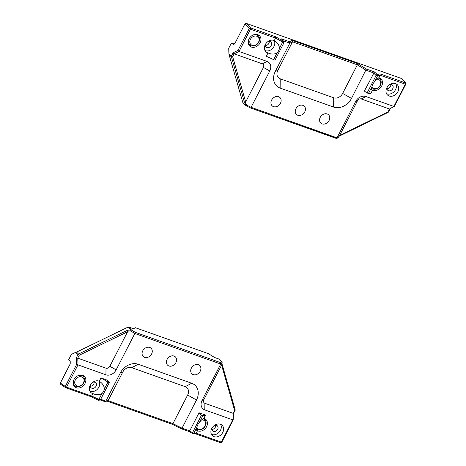 <?xml version="1.0" encoding="UTF-8"?>
<svg xmlns="http://www.w3.org/2000/svg" width="466" height="466" viewBox="0 0 466 466"><rect width="100%" height="100%" fill="white"/><g stroke="black" fill="none" stroke-linecap="round" stroke-linejoin="round"><path stroke-width="0.7" d="M77.787 375.788A6.244 5.021 -47.5 0 1 81.725 375.561A6.244 5.021 -47.5 0 1 83.14 376.406A6.244 5.021 -47.5 0 1 83.263 383.605A6.244 5.021 -47.5 0 1 76.121 386.46A6.244 5.021 -47.5 0 1 74.706 385.615A6.244 5.021 -47.5 0 1 73.622 380.332M81.713 376.889A5.202 4.182 132.5 0 0 75.323 379.988A5.202 4.182 132.5 0 0 77.041 385.97A5.202 4.182 132.5 0 0 83.431 382.866A5.202 4.182 132.5 0 0 81.713 376.889M203.129 418.678A6.244 5.021 -47.5 0 1 203.287 418.736A6.244 5.021 -47.5 0 1 204.708 419.581A6.244 5.021 -47.5 0 1 204.824 426.78A6.244 5.021 -47.5 0 1 197.683 429.635A6.244 5.021 -47.5 0 1 196.535 429.011M196.809 427.677A5.202 4.182 132.5 0 0 198.609 429.145A5.202 4.182 132.5 0 0 204.993 426.041A5.202 4.182 132.5 0 0 203.275 420.058A5.202 4.182 132.5 0 0 201.621 419.849M197.479 430.741A7.095 5.703 132.5 0 0 197.875 430.904A7.095 5.703 132.5 0 0 206.03 427.602A7.095 5.703 132.5 0 0 205.774 419.4A7.095 5.703 132.5 0 0 204.242 418.509A7.095 5.703 132.5 0 0 203.828 418.386C202.471 418.841 200.933 420.297 199.227 422.761A7.171 5.761 -47.5 0 0 196.984 427.118C196.407 428.842 196.367 429.978 196.868 430.52L197.479 430.741L196.209 433.211L195.429 433.73L192.773 433.741L189.546 431.691L181.501 428.837L172.432 424.34M89.891 391.178A7.025 5.644 132.5 0 0 90.27 391.329A7.025 5.644 132.5 0 0 97.744 388.83A7.025 5.644 132.5 0 0 99.072 381.165M92.932 393.613L91.668 396.065L100.306 400.055L109.306 382.551L107.931 382.062L104.337 389.063C104.308 386.675 103.207 384.497 101.035 382.528L99.281 381.252A7.095 5.703 132.5 0 0 98.885 381.095A7.095 5.703 132.5 0 0 90.806 384.287A7.095 5.703 132.5 0 0 90.829 392.448A7.095 5.703 132.5 0 0 92.518 393.485A7.095 5.703 132.5 0 0 92.932 393.613C96.468 395.156 99.526 395.092 102.095 393.421L98.378 400.218L91.132 396.735M215.711 425.208A3.384 2.72 -47.5 0 1 211.896 429.372M214.244 425.534A3.454 2.779 -47.5 0 1 216.533 425.353A3.454 2.779 -47.5 0 1 217.278 425.79A3.454 2.779 -47.5 0 1 217.406 429.78A3.454 2.779 -47.5 0 1 213.434 431.388A3.454 2.779 -47.5 0 1 212.613 430.881A3.454 2.779 -47.5 0 1 212.088 427.881M94.149 382.033A3.384 2.72 -47.5 0 1 90.334 386.197M92.676 382.359A3.454 2.779 -47.5 0 1 94.971 382.184A3.454 2.779 -47.5 0 1 95.716 382.615A3.454 2.779 -47.5 0 1 95.839 386.605A3.454 2.779 -47.5 0 1 91.872 388.213A3.454 2.779 -47.5 0 1 91.045 387.712A3.454 2.779 -47.5 0 1 90.526 384.706M149.726 347.438A5.679 4.567 -47.5 0 1 150.949 348.149A5.679 4.567 -47.5 0 1 151.153 354.713A5.679 4.567 -47.5 0 1 144.629 357.352A5.679 4.567 -47.5 0 1 143.278 356.525A5.679 4.567 -47.5 0 1 143.26 349.989A5.679 4.567 -47.5 0 1 149.726 347.438M174.039 356.071A5.679 4.567 -47.5 0 1 175.263 356.781A5.679 4.567 -47.5 0 1 175.466 363.346A5.679 4.567 -47.5 0 1 168.942 365.991A5.679 4.567 -47.5 0 1 167.585 365.158A5.679 4.567 -47.5 0 1 167.574 358.628A5.679 4.567 -47.5 0 1 174.039 356.071M198.353 364.703A5.679 4.567 -47.5 0 1 199.576 365.42A5.679 4.567 -47.5 0 1 199.78 371.979A5.679 4.567 -47.5 0 1 193.256 374.623A5.679 4.567 -47.5 0 1 191.899 373.796A5.679 4.567 -47.5 0 1 191.887 367.26A5.679 4.567 -47.5 0 1 198.353 364.703M73.68 385.423A7.025 5.644 132.5 0 0 74.059 385.574A7.025 5.644 132.5 0 0 74.915 385.796M82.674 375.34A7.095 5.703 132.5 0 0 74.595 378.532A7.095 5.703 132.5 0 0 74.618 386.693A7.095 5.703 132.5 0 0 76.308 387.729A7.095 5.703 132.5 0 0 84.463 384.427A7.095 5.703 132.5 0 0 84.206 376.231A7.095 5.703 132.5 0 0 82.674 375.34M211.459 434.353A7.025 5.644 132.5 0 0 211.832 434.504A7.025 5.644 132.5 0 0 219.311 432.005A7.025 5.644 132.5 0 0 220.634 424.34M220.447 424.27A7.095 5.703 132.5 0 0 212.374 427.462A7.095 5.703 132.5 0 0 212.391 435.623A7.095 5.703 132.5 0 0 214.08 436.659A7.095 5.703 132.5 0 0 222.235 433.357A7.095 5.703 132.5 0 0 221.979 425.161A7.095 5.703 132.5 0 0 220.447 424.27M83.338 376.604A7.025 5.644 132.5 0 0 82.861 375.41M104.337 389.063A7.171 5.761 -47.5 0 1 102.095 393.421M204.906 419.779A7.025 5.644 132.5 0 0 204.428 418.579M203.828 418.386L205.529 415.066L202.821 415.759L201.452 415.276L199.046 412.765L189.755 430.846L192.481 432.722L192.272 433.566L192.773 433.741M205.529 415.066L199.046 412.765M196.984 427.118L193.833 433.252L193.046 433.788M202.821 415.759L199.227 422.761M201.452 415.276L192.481 432.722M107.931 382.062L100.988 377.938L99.281 381.252M109.306 382.551L107.471 380.244L100.988 377.938M128.074 327.091L128.785 327.027L131.482 329.986A1.043 0.804 137.6 0 0 130.777 330.05L128.074 327.091L76.517 352.133L78.556 354.026A1.043 0.786 132.9 0 0 77.991 354.585L75.609 352.372L71.391 354.393L68.718 359.589L70.22 361.237L70.226 363.847L60.341 383.075L65.292 386.477A1.043 0.804 124.5 0 0 65.63 387.671A1.043 0.588 109.6 0 0 65.718 387.718A1.043 0.588 109.6 0 0 66.522 387.153L91.662 396.083L91.103 396.729L65.817 387.735M77.74 358.144L76.313 357.847L77.991 354.585L79.22 355.261L78.556 354.026L127.451 330.272L130.777 330.05L130.736 330.953L131.482 329.986L135.227 332.316L134.837 333.51L130.736 330.953L127.696 331.157L127.591 331.757L79.22 355.261L77.74 358.144L105.998 368.181A3.122 2.511 132.5 0 0 109.83 366.317L127.591 331.757M77.758 358.15L77.985 364.884L105.945 374.815A8.324 6.693 132.5 0 0 116.162 369.847L134.837 333.51M77.985 364.884L76.546 364.581L76.313 357.847M172.938 423.658L187.641 395.052A7.287 5.854 132.5 0 0 185.235 386.675L131.744 367.68A7.287 5.854 132.5 0 0 122.803 372.025L108.095 400.649L172.938 423.658L182.025 428.172L196.506 399.997A14.568 11.714 132.5 0 0 191.695 383.244L138.21 364.249A14.568 11.714 132.5 0 0 120.327 372.94L105.852 401.098L104.757 401.581L100.336 399.997L104.757 401.581M172.927 423.676L172.403 424.34L181.495 428.831L182.025 428.172L189.755 430.846M232.983 420.14L233.111 413.325L234.614 410.447L221.6 365.146L203.84 399.706A3.122 2.511 132.5 0 0 204.871 403.294L233.111 413.325M221.6 365.146L222.171 362.979A1.043 0.955 -174.5 0 0 222.066 362.472A1.043 0.839 139.8 0 0 221.63 362A1.043 0.996 63.4 0 1 222.032 363.375L220.744 364.022L202.069 400.358A8.324 6.693 132.5 0 0 204.819 409.929L232.779 419.86M220.744 364.022L134.849 333.493M128.785 327.027L133.48 328.693L135.414 327.726L208.349 353.63L214.523 357.474L219.212 359.14L221.927 362.204A1.043 1.043 0 0 1 222.171 362.979A1.043 0.955 -174.5 0 1 222.032 363.375L221.909 364.622M60.685 384.269L60.341 383.075M75.609 352.372L76.517 352.133M127.451 330.272L127.696 331.157M100.306 400.055L98.425 400.224M135.227 332.316L220.459 362.589L220.756 364.004M108.095 400.649L105.205 401.61M172.403 424.334L107.256 401.185M235.085 409.62A1.043 0.553 164 0 1 235.155 409.742A1.043 0.553 164 0 1 234.614 410.447L235.08 410.505A1.043 1.043 0 0 0 235.155 409.742L222.061 364.138M189.726 430.91L189.546 431.691M234.998 410.348L233.507 413.563L233.128 413.33M233.507 413.563L233.175 420.093L221.816 442.193L221.344 442.135L232.796 419.866M252.863 35.125A6.244 5.021 -47.5 0 1 256.801 34.892A6.244 5.021 -47.5 0 1 258.222 35.742A6.244 5.021 -47.5 0 1 258.339 42.936A6.244 5.021 -47.5 0 1 251.197 45.796A6.244 5.021 -47.5 0 1 249.782 44.946A6.244 5.021 -47.5 0 1 248.698 39.662M256.789 36.22A5.202 4.182 132.5 0 0 250.405 39.325A5.202 4.182 132.5 0 0 252.123 45.301A5.202 4.182 132.5 0 0 258.508 42.202A5.202 4.182 132.5 0 0 256.789 36.22M378.206 78.014A6.244 5.021 -47.5 0 1 378.369 78.067A6.244 5.021 -47.5 0 1 379.784 78.911A6.244 5.021 -47.5 0 1 379.907 86.111A6.244 5.021 -47.5 0 1 372.765 88.965A6.244 5.021 -47.5 0 1 371.618 88.348M371.885 87.008A5.202 4.182 132.5 0 0 373.685 88.476A5.202 4.182 132.5 0 0 380.075 85.371A5.202 4.182 132.5 0 0 378.357 79.395A5.202 4.182 132.5 0 0 376.703 79.179M264.973 50.514A7.025 5.644 132.5 0 0 265.346 50.666A7.025 5.644 132.5 0 0 272.826 48.161A7.025 5.644 132.5 0 0 274.148 40.495M274.363 40.589A7.095 5.703 132.5 0 0 273.961 40.426A7.095 5.703 132.5 0 0 265.888 43.618A7.095 5.703 132.5 0 0 265.905 51.778A7.095 5.703 132.5 0 0 267.595 52.815A7.095 5.703 132.5 0 0 268.008 52.943C271.55 54.487 274.602 54.423 277.177 52.751A7.171 5.761 -47.5 0 0 279.414 48.394C279.384 46.006 278.284 43.827 276.111 41.858L274.363 40.589L275.965 36.931L283.235 41.165L281.4 38.859L289.52 41.742L292.223 40.385L357.731 63.65L366.369 69.038L374.489 71.921L377.21 74.543L379.924 73.849L405.356 82.878L402.024 78.696L246.176 23.347L250.533 27.896A1.043 0.781 136.3 0 0 249.258 28.513L244.9 23.964L235.015 43.192L233.32 44.287L231.392 43.064L234.281 44.089M379.982 79.109A7.025 5.644 132.5 0 0 379.505 77.915M377.466 75.941L376.062 75.515L367.097 92.961L368.466 93.45L372.066 86.449C371.489 88.173 371.449 89.309 371.944 89.856L372.555 90.072A7.095 5.703 132.5 0 0 372.951 90.235A7.095 5.703 132.5 0 0 381.106 86.932A7.095 5.703 132.5 0 0 380.85 78.737A7.095 5.703 132.5 0 0 379.318 77.845A7.095 5.703 132.5 0 0 378.905 77.717C377.547 78.171 376.015 79.634 374.303 82.092L377.466 75.941L377.21 74.543M267.758 41.69A3.454 2.779 -47.5 0 1 270.047 41.515A3.454 2.779 -47.5 0 1 270.793 41.952A3.454 2.779 -47.5 0 1 270.915 45.942A3.454 2.779 -47.5 0 1 266.948 47.549A3.454 2.779 -47.5 0 1 266.127 47.043A3.454 2.779 -47.5 0 1 265.603 44.043M389.32 84.864A3.454 2.779 -47.5 0 1 391.615 84.69A3.454 2.779 -47.5 0 1 392.36 85.121A3.454 2.779 -47.5 0 1 392.483 89.111A3.454 2.779 -47.5 0 1 388.516 90.719A3.454 2.779 -47.5 0 1 387.689 90.218A3.454 2.779 -47.5 0 1 387.17 87.212M322.111 123.892A5.679 4.567 -47.5 0 1 320.759 123.065A5.679 4.567 -47.5 0 1 320.742 116.529A5.679 4.567 -47.5 0 1 327.208 113.972A5.679 4.567 -47.5 0 1 328.437 114.688A5.679 4.567 -47.5 0 1 328.641 121.247A5.679 4.567 -47.5 0 1 322.111 123.892M297.797 115.259A5.679 4.567 -47.5 0 1 296.446 114.426A5.679 4.567 -47.5 0 1 296.428 107.896A5.679 4.567 -47.5 0 1 302.894 105.339A5.679 4.567 -47.5 0 1 304.123 106.056A5.679 4.567 -47.5 0 1 304.327 112.615A5.679 4.567 -47.5 0 1 297.797 115.259M273.484 106.627A5.679 4.567 -47.5 0 1 272.132 105.794A5.679 4.567 -47.5 0 1 272.115 99.258A5.679 4.567 -47.5 0 1 278.581 96.707A5.679 4.567 -47.5 0 1 279.81 97.417A5.679 4.567 -47.5 0 1 280.014 103.982A5.679 4.567 -47.5 0 1 273.484 106.627M386.535 93.683A7.025 5.644 132.5 0 0 386.914 93.835A7.025 5.644 132.5 0 0 394.387 91.336A7.025 5.644 132.5 0 0 395.716 83.67M389.162 95.99A7.095 5.703 132.5 0 0 397.317 92.687A7.095 5.703 132.5 0 0 397.061 84.492A7.095 5.703 132.5 0 0 395.529 83.6A7.095 5.703 132.5 0 0 387.45 86.793A7.095 5.703 132.5 0 0 387.473 94.953A7.095 5.703 132.5 0 0 389.162 95.99M248.762 44.753A7.025 5.644 132.5 0 0 249.135 44.905A7.025 5.644 132.5 0 0 249.997 45.126M258.42 35.934A7.025 5.644 132.5 0 0 257.943 34.74M251.39 47.06A7.095 5.703 132.5 0 0 259.545 43.757A7.095 5.703 132.5 0 0 259.288 35.562A7.095 5.703 132.5 0 0 257.756 34.67A7.095 5.703 132.5 0 0 249.677 37.863A7.095 5.703 132.5 0 0 249.694 46.023A7.095 5.703 132.5 0 0 251.39 47.06M390.793 84.544A3.384 2.72 -47.5 0 1 386.978 88.709M269.226 41.369A3.384 2.72 -47.5 0 1 265.41 45.534M372.066 86.449A7.171 5.761 -47.5 0 1 374.303 82.092M268.008 52.943L266.307 56.258L274.952 60.236L283.945 42.732L283.235 41.165M283.945 42.732L275.622 38.136M279.414 48.394L282.571 42.26M273.583 59.747L277.177 52.751M368.466 93.45L370.854 93.392L372.555 90.072M367.097 92.961L364.365 91.086L374.489 71.921M231.392 43.064L228.719 48.266L228.917 54.056L231.427 56.025A1.043 0.798 128 0 0 231.334 56.747L229.185 55.064L243.06 103.353L246.153 105.543A1.043 0.833 125.3 0 0 246.549 105.998M250.603 107.99L336.353 138.326L338.066 137.592L339.685 135.385L388.05 111.887L389.535 109.003L361.272 98.967A3.122 2.511 132.5 0 0 357.445 100.825L339.685 135.385M389.518 108.997L393.869 106.452L365.892 96.514A8.324 6.693 132.5 0 0 355.675 101.477L337 137.814M378.905 77.717L380.169 75.265L379.924 73.849M292.508 41.818L277.806 70.424A7.287 5.854 132.5 0 0 280.212 78.795L333.703 97.79A7.287 5.854 132.5 0 0 342.644 93.45L357.352 64.826L292.52 41.8L289.8 43.175L275.33 71.333A14.568 11.714 132.5 0 0 280.142 88.08L333.627 107.081A14.568 11.714 132.5 0 0 351.51 98.39L366.369 69.038M289.8 43.175L289.52 41.742M243.497 103.819L246.421 105.928A1.043 1.043 0 0 0 246.561 106.009L250.557 107.99L246.561 106.009L246.776 105.17L251.092 107.308L269.767 70.972A8.324 6.693 132.5 0 0 267.018 61.401L239.058 51.47L234.142 53.817L232.662 56.701L245.669 102.002L263.436 67.442A3.122 2.511 132.5 0 0 262.405 63.854L234.159 53.823M251.092 107.308L336.988 137.837M402.024 78.696L405.67 83.111A1.043 0.862 141.5 0 0 405.356 82.878A1.043 0.588 -70.4 0 1 405.315 84.177L380.174 75.247L377.454 75.958M244.9 23.964L246.176 23.347M243.328 103.732L243.06 103.353M229.185 55.064L228.917 54.056M245.669 102.002L245.25 102.421L246.776 105.17L246.153 105.543L244.487 102.543L245.25 102.421M389.535 109.003L394.428 106.324L405.781 84.235A1.043 1.043 0 0 0 405.67 83.111M405.781 84.235L405.315 84.177L393.869 106.452L394.318 106.44M387.869 112.341L388.05 111.887L388.522 111.945L390.059 108.951M337.885 137.843A1.043 0.74 -140.8 0 0 337.978 137.75A1.043 0.74 -140.8 0 0 338.066 137.592A1.043 1.014 -101.8 0 1 337.384 138.111L337.384 138.111A1.043 1.043 0 0 0 337.978 137.75L339.399 136.014M376.097 75.457L376.889 74.426M335.904 138.297L250.557 107.99L251.081 107.326M357.352 64.826L357.731 63.65M292.52 41.8L292.223 40.385M244.487 102.543L231.334 56.747A1.043 0.553 -16 0 0 232.662 56.701L231.427 56.025L233.105 52.763L234.142 53.817M283.701 41.585L281.4 38.859M233.105 52.763L238.004 50.415L239.046 51.464L250.492 29.189L275.627 38.119M282.577 42.243L282.914 41.055M192.452 432.78L193.821 433.269L196.215 433.194L221.344 442.135A1.043 0.588 -70.4 0 1 220.54 442.7A1.043 0.588 -70.4 0 1 220.459 442.653L195.33 433.73M189.528 431.667L181.542 428.837M77.968 364.878L66.522 387.153L65.292 386.477L76.546 364.581M100.703 399.292L105.846 401.115L108.106 400.632M220.459 362.589L221.63 362L219.212 359.14M120.327 372.94L122.803 372.025M138.21 364.249L131.744 367.68M191.695 383.244L185.235 386.675M196.506 399.997L187.641 395.052M203.84 399.706L202.069 400.358M204.871 403.294L204.819 409.929M105.998 368.181L105.945 374.815M109.83 366.317L116.162 369.847M221.729 442.036L221.816 442.193A1.043 1.043 0 0 1 220.54 442.7L195.289 433.73M238.004 50.415L249.258 28.513L250.492 29.189A1.043 0.588 109.6 0 0 250.533 27.896L275.965 36.931M373.691 72.946L365.991 70.209L357.346 64.844M289.811 43.157L283.037 40.752M233.151 44.206L233.507 44.328M376.062 75.515L373.662 73.005M351.51 98.39L342.644 93.45M333.627 107.081L333.703 97.79M280.142 88.08L280.212 78.795M275.33 71.333L277.806 70.424M263.436 67.442L269.767 70.972M262.405 63.854L267.018 61.401M361.272 98.967L365.892 96.514M357.445 100.825L355.675 101.477M388.434 111.782L388.522 111.945A1.043 1.043 0 0 1 388.05 112.405L339.359 136.06M81.713 375.095L83.14 376.406M73.273 384.304L74.706 385.615M203.514 418.491L204.708 419.581M60.522 384.188L65.479 387.59A1.043 1.043 0 0 0 65.718 387.718L91.103 396.729L98.868 400.393M107.227 401.191L172.403 424.34M256.789 34.432L258.222 35.742M248.355 43.635L249.782 44.946M378.596 77.822L379.784 78.911M337.384 138.111L336.353 138.326"/></g></svg>

